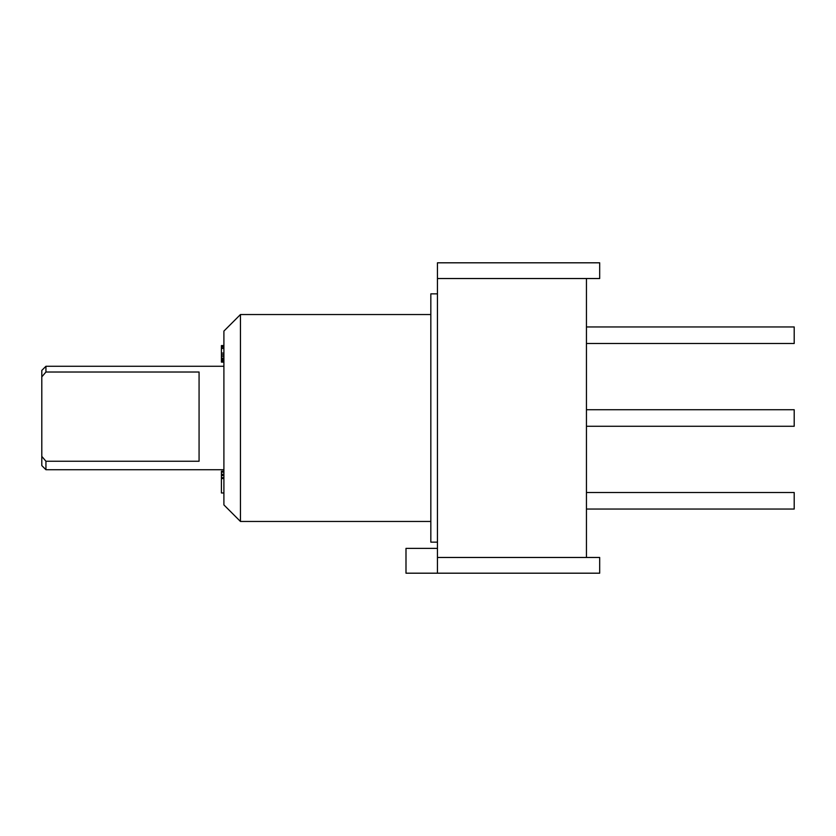 <?xml version="1.0" encoding="UTF-8"?>
<svg xmlns="http://www.w3.org/2000/svg" width="836" height="836" viewBox="0 0 836 836"><rect width="100%" height="100%" fill="white"/><g stroke="black" fill="none" stroke-linecap="round" stroke-linejoin="round"><path stroke-width="1.25" d="M586.444 278.524L586.444 557.476M437.447 548.364L405.993 548.364L405.993 573.193L599.684 573.193L599.684 557.476L437.447 557.476L437.447 278.524L599.684 278.524L599.684 262.807L437.447 262.807L437.447 278.524M437.447 573.193L437.447 557.476M437.447 542.156L430.833 542.156L430.833 293.844L437.447 293.844M430.833 521.465L240.454 521.465L240.454 314.535L430.833 314.535M240.454 521.465L223.902 504.913L223.902 331.087L240.454 314.535M223.902 366.272L45.938 366.272L45.938 372.02L199.072 372.02L199.072 461.253L45.938 461.253L41.8 456.393L41.8 370.411L45.938 366.272M223.902 469.727L45.938 469.727L45.938 461.253M45.938 469.727L41.8 465.589L41.8 456.393M41.8 376.869L45.938 372.02M223.902 472.141L221.415 472.141L221.415 471.222L223.902 471.222M223.902 474.284L221.415 474.284L221.415 472.141M223.902 475.506L221.415 475.506L221.415 474.284M223.902 477.649L221.415 477.649L221.415 475.506M223.902 478.568L221.415 478.568L221.415 477.649M223.902 492.968L221.415 492.968L221.415 478.568M223.902 362.124L221.415 362.124L221.415 345.571L223.902 345.571L221.415 345.581M223.902 346.198L221.415 346.198M223.902 347.118L221.415 347.118M223.902 348.497L221.415 348.497M223.902 353.095L221.415 353.095M223.902 354.788L221.415 354.788M223.902 356.314L221.415 356.314M223.902 358.153L221.415 358.153M223.902 359.375L221.415 359.375M223.902 360.441L221.415 360.441M223.902 361.664L221.415 361.664M586.444 409.724L794.2 409.724L794.2 426.276L586.444 426.276M586.444 326.949L794.2 326.949L794.2 343.502L586.444 343.502M586.444 492.498L794.2 492.498L794.2 509.051L586.444 509.051"/></g></svg>
